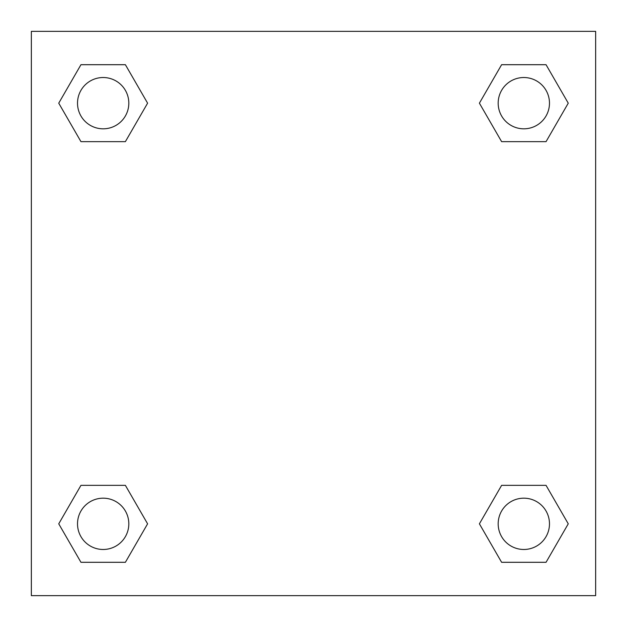 <?xml version="1.0" encoding="UTF-8"?>
<svg xmlns="http://www.w3.org/2000/svg" width="627" height="627" viewBox="0 0 627 627"><rect width="100%" height="100%" fill="white"/><g stroke="black" fill="none" stroke-linecap="round" stroke-linejoin="round"><path stroke-width="0.94" d="M546.046 141.647L501.616 141.647L546.046 141.647L568.258 103.173L546.046 141.647L501.616 141.647L479.404 103.173L501.616 64.699L479.404 103.173M80.954 64.699L125.384 64.699L80.954 64.699L125.384 64.699L147.596 103.173L125.384 141.647L80.954 141.647L125.384 141.647L80.954 141.647L58.742 103.173L80.954 64.699L58.742 103.173M80.954 485.353L125.384 485.353L80.954 485.353L58.742 523.827L80.954 485.353L125.384 485.353L147.596 523.827L125.384 562.301L80.954 562.301L125.384 562.301L80.954 562.301L58.742 523.827M520.872 485.353L501.616 485.353L520.872 485.353L501.616 485.353L479.404 523.827L501.616 485.353L546.046 485.353L501.616 485.353L546.046 485.353L568.258 523.827L546.046 562.301L501.616 562.301L546.046 562.301L501.616 562.301L479.404 523.827M595.65 31.35L31.35 31.35L31.35 595.65L595.65 595.65L595.65 31.35M501.616 64.699L546.046 64.699L501.616 64.699L546.046 64.699L568.258 103.173M549.479 523.827A25.652 25.652 0 0 0 511.005 501.616A25.652 25.652 0 0 0 511.005 546.046A25.652 25.652 0 0 0 549.479 523.827M128.817 523.827A25.652 25.652 0 0 0 90.343 501.616A25.652 25.652 0 0 0 90.343 546.046A25.652 25.652 0 0 0 128.817 523.827M549.479 103.173A25.652 25.652 0 0 0 511.005 80.954A25.652 25.652 0 0 0 511.005 125.384A25.652 25.652 0 0 0 549.479 103.173M128.817 103.173A25.652 25.652 0 0 0 90.343 80.954A25.652 25.652 0 0 0 90.343 125.384A25.652 25.652 0 0 0 128.817 103.173M106.128 485.353L125.384 485.353M520.872 141.647L501.616 141.647M125.384 141.647L106.128 141.647"/></g></svg>
